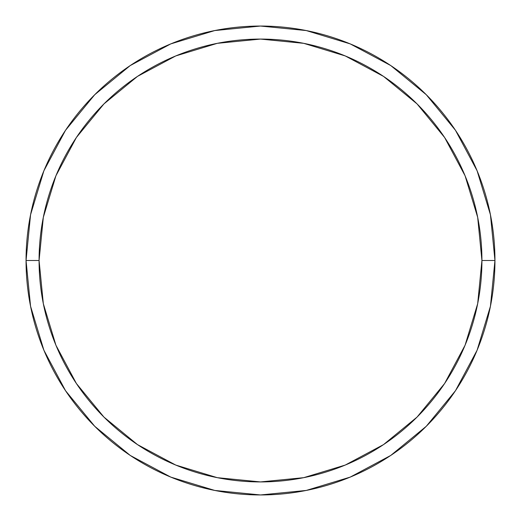 <?xml version="1.0" encoding="UTF-8"?>
<svg xmlns="http://www.w3.org/2000/svg" width="521" height="521" viewBox="0 0 521 521"><rect width="100%" height="100%" fill="white"/><g stroke="black" fill="none" stroke-linecap="round" stroke-linejoin="round"><path stroke-width="0.78" d="M26.05 260.5A234.45 234.45 0 0 0 260.5 494.95A234.45 234.45 0 0 0 494.95 260.5L481.925 260.5A221.425 221.425 0 0 1 260.5 481.925A221.425 221.425 0 0 1 39.075 260.5L43.328 303.697L55.929 345.234L76.392 383.515L103.926 417.074L137.485 444.608L175.766 465.071L217.303 477.672L260.5 481.925L303.697 477.672L345.234 465.071L383.515 444.608L417.074 417.074L444.608 383.515L465.071 345.234L477.672 303.697L481.925 260.5L477.672 217.303L465.071 175.766L444.608 137.485L417.074 103.926L383.515 76.392L345.234 55.929L303.697 43.328L260.5 39.075L217.303 43.328L175.766 55.929L137.485 76.392L103.926 103.926L76.392 137.485L55.929 175.766L43.328 217.303L39.075 260.5L26.05 260.5L39.075 260.5A221.425 221.425 0 0 1 260.5 39.075A221.425 221.425 0 0 1 481.925 260.5L494.95 260.5A234.45 234.45 0 0 0 260.5 26.05A234.45 234.45 0 0 0 26.05 260.5A234.45 234.45 0 0 1 260.5 26.05A234.45 234.45 0 0 1 494.95 260.5A234.45 234.45 0 0 1 260.5 494.95A234.45 234.45 0 0 1 26.05 260.5L30.557 214.763L43.894 170.777L65.516 130.309M65.561 130.243L94.718 94.718L130.185 65.607M130.243 65.561L170.777 43.894L214.763 30.557L260.422 26.05M260.5 26.05L306.237 30.557L350.223 43.894L390.691 65.516M390.757 65.561L426.282 94.718L455.393 130.185M455.439 130.243L477.106 170.777L490.443 214.763L494.95 260.422M494.95 260.5L490.443 306.237L477.106 350.223L455.484 390.691M455.439 390.757L426.282 426.282L390.815 455.393M390.757 455.439L350.223 477.106L306.237 490.443L260.578 494.95M260.5 494.95L214.763 490.443L170.777 477.106L130.309 455.484M130.243 455.439L94.718 426.282L65.607 390.815M65.561 390.757L43.894 350.223L30.557 306.237L26.05 260.578"/></g></svg>
